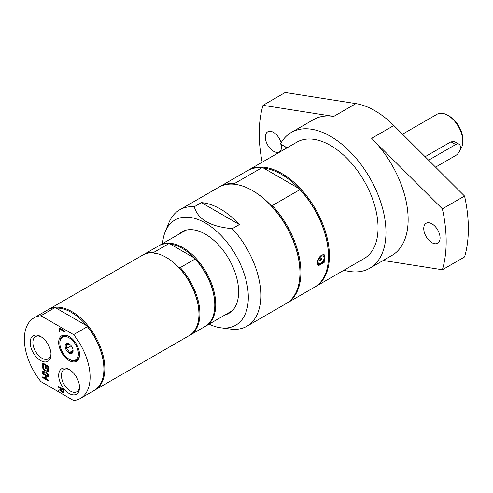 <?xml version="1.0" encoding="UTF-8"?>
<svg xmlns="http://www.w3.org/2000/svg" width="493" height="493" viewBox="0 0 493 493"><rect width="100%" height="100%" fill="white"/><g stroke="black" fill="none" stroke-linecap="round" stroke-linejoin="round"><path stroke-width="0.74" d="M435.565 167.133L455.674 155.523A6.723 3.882 120 0 0 460.068 149.601A6.723 3.882 120 0 0 459.038 144.215A6.723 3.882 120 0 0 455.674 144.548L428.596 160.182M459.038 144.215L454.694 141.707L450.947 141.818L425.126 156.725M459.994 149.835A21.285 12.288 -120 0 0 462.804 141.343A21.285 12.288 -120 0 0 447.755 115.276A21.285 12.288 -120 0 0 437.112 114.222L402.534 134.188M447.755 115.276L449.339 116.194A19.042 10.994 -120 0 1 462.804 139.519L462.804 141.343M247.806 170.492A67.214 38.805 60 0 1 248.275 170.214A67.214 38.805 60 0 1 281.885 173.542A67.214 38.805 60 0 1 325.793 232.77A67.214 38.805 60 0 1 315.489 286.63A67.214 38.805 60 0 1 315.009 286.901M315.489 286.63L364.124 258.548A67.214 38.805 -120 0 0 364.13 180.937A67.214 38.805 -120 0 0 296.915 142.132L248.275 170.214M40.882 315.748A46.49 26.844 -120 0 0 33.992 317.862A46.49 26.844 -120 0 0 40.882 381.607L73.593 400.489A46.49 26.844 -120 0 0 80.482 398.381L94.262 390.425A46.49 26.844 -120 0 0 103.894 369.14L103.894 368.591A45.818 26.456 -120 0 0 86.873 325.836L87.372 326.674L73.593 334.636L40.882 315.748L54.668 307.792L56.116 308.082L86.873 325.836A45.818 26.456 -120 0 0 56.116 308.082M103.894 369.14A46.49 26.844 -120 0 0 87.372 326.674M94.736 390.142A46.49 26.844 -120 0 0 95.217 389.877A46.49 26.844 -120 0 0 104.843 368.591A46.49 26.844 -120 0 0 84.549 321.806A46.49 26.844 -120 0 0 48.727 309.351A46.49 26.844 -120 0 0 48.252 309.635M54.668 307.792A46.49 26.844 -120 0 0 47.772 309.9L33.992 317.862M80.482 398.381A46.49 26.844 -120 0 0 73.593 334.636M61.366 389.649L61.656 390.974L62.525 391.836L63.264 391.861L63.449 390.105L61.366 388.903L61.366 389.649M62.685 391.75L63.418 391.769L63.609 390.012L61.366 388.903M45.492 378.402L45.492 375.45L42.774 373.885L42.774 373.035L48.32 376.239L48.32 377.09L46.145 375.832L46.145 378.778L48.32 380.035L48.32 380.886L42.774 377.681L42.774 376.831L45.646 378.31L45.646 375.364L42.934 373.793L42.934 373.127M42.774 377.681L42.934 376.923M48.32 380.701L42.934 377.595M46.145 375.832L48.32 376.905M42.774 362.984L48.32 366.188L48.32 370.194L47.667 369.812L47.821 366.564L46.145 365.781L46.145 368.721L45.492 368.345L45.492 365.399L43.433 364.216L43.433 367.371L42.774 366.989L42.774 362.984M48.32 370.009L47.821 369.719M47.667 369.812L47.821 366.564M47.667 366.656L46.145 365.781M42.774 366.989L42.934 363.076M43.433 367.186L42.934 366.897M43.433 364.216L45.492 365.399M45.492 368.345L45.646 365.313M46.145 368.542L45.646 368.253M44.986 371.093L42.774 368.228L42.774 367.31L45.553 370.952L48.32 370.576L48.32 371.549L46.151 371.821L48.32 374.631L48.32 375.549L45.59 371.969L42.774 372.351L42.774 371.377L45.146 371.001L42.934 368.142L42.934 367.519M42.774 372.351L42.934 371.352M45.59 371.969L42.934 372.258M48.32 375.253L45.744 371.882M46.151 371.821L48.32 371.482M60.75 389.525L60.75 388.546L58.544 387.276L58.544 386.42L64.09 389.624L63.794 392.736L62.586 392.761L60.959 390.493L58.544 391.38L58.544 390.271L60.91 389.433L60.91 388.453L58.704 387.184L58.704 386.512M58.544 391.38L58.704 390.216M60.959 390.493L58.704 391.288M63.954 392.644L62.74 392.668L61.114 390.401M59.197 331.579L59.197 327.87L64.743 331.068L64.743 331.918L59.856 329.096L59.856 331.955L59.197 331.579L59.357 327.956M59.856 331.771L59.357 331.487M59.856 329.096L64.743 331.74M51.001 353.709A12.824 7.401 60 0 1 48.369 358.836A12.824 7.401 60 0 1 41.954 358.201A12.824 7.401 60 0 1 33.579 346.906A12.824 7.401 60 0 1 35.545 336.633A12.824 7.401 60 0 1 41.301 336.916M40.599 360.549A14.741 8.51 -120 0 0 51.025 354.535A14.741 8.51 -120 0 0 40.599 336.485A14.741 8.51 -120 0 0 30.178 342.499A14.741 8.51 -120 0 0 40.599 360.549M79.515 386.635A12.824 7.401 60 0 1 76.883 391.762A12.824 7.401 60 0 1 70.474 391.128A12.824 7.401 60 0 1 62.1 379.832A12.824 7.401 60 0 1 64.065 369.559A12.824 7.401 60 0 1 69.821 369.842M69.119 393.482A14.741 8.51 -120 0 0 79.539 387.461A14.741 8.51 -120 0 0 69.119 369.411A14.741 8.51 -120 0 0 58.698 375.426A14.741 8.51 -120 0 0 69.119 393.482M69.119 360.549A14.741 8.51 -120 0 0 79.539 354.535A14.741 8.51 -120 0 0 69.119 336.485A14.741 8.51 -120 0 0 58.698 342.499A14.741 8.51 -120 0 0 69.119 360.549M59.85 343.165A13.101 7.568 60 0 1 69.119 337.816A13.101 7.568 60 0 1 78.387 353.863A13.101 7.568 60 0 1 69.119 359.218A13.101 7.568 60 0 1 59.85 343.165L59.85 342.499A13.921 8.036 60 0 1 69.408 336.657M79.533 354.19A13.921 8.036 60 0 1 69.698 359.551L69.119 359.218M69.421 344.114L66.253 344.397L66.74 346.228L66.253 348.625L68.324 350.313L69.421 352.569L72.588 352.285L73.081 349.888M69.421 352.569L73.038 350.474M66.253 348.625L71.165 345.784M65.156 346.228A5.602 3.235 60 0 1 69.119 343.941A5.602 3.235 60 0 1 73.081 350.8A5.602 3.235 60 0 1 69.119 353.087A5.602 3.235 60 0 1 65.156 346.228M95.217 389.877L189.318 335.542A46.49 26.844 -120 0 0 198.95 314.263A46.49 26.844 -120 0 0 166.073 257.321A46.49 26.844 -120 0 0 142.828 255.023L48.727 309.351M166.073 257.321L166.548 257.599L166.073 257.321M198.95 314.263L198.95 313.714A45.818 26.456 -120 0 0 178.534 267.169A45.818 26.456 -120 0 0 166.548 257.599M154.568 253.334L153.81 252.348A46.49 26.844 -120 0 0 143.777 254.474A46.49 26.844 -120 0 0 143.309 254.758M153.81 252.348L168.705 243.752A46.49 26.844 -120 0 0 158.672 245.878L143.777 254.474M168.705 243.752L170.412 244.189L194.371 258.024A45.818 26.456 -120 0 0 182.392 248.454A45.818 26.456 -120 0 0 170.412 244.189M205.63 326.113A46.49 26.844 -120 0 0 206.111 325.848A46.49 26.844 -120 0 0 213.241 288.596A46.49 26.844 -120 0 0 182.866 247.628A46.49 26.844 -120 0 0 159.621 245.329A46.49 26.844 -120 0 0 159.153 245.606M189.787 335.265A46.49 26.844 -120 0 0 190.267 334.993L205.162 326.397A46.49 26.844 -120 0 0 214.788 305.118L214.788 304.569A45.818 26.456 -120 0 0 194.371 258.024L195.129 259.01L180.241 267.607L178.534 267.169M190.267 334.993A46.49 26.844 -120 0 0 180.241 267.607M214.788 305.118A46.49 26.844 -120 0 0 195.129 259.01M224.987 314.953A47.051 27.164 -120 0 0 228.888 313.345A47.051 27.164 -120 0 0 238.63 291.807A47.051 27.164 -120 0 0 218.097 244.46A47.051 27.164 -120 0 0 181.837 231.852A47.051 27.164 -120 0 0 178.497 234.428M209.057 324.147A60.744 35.071 -120 0 0 220.691 327.783A60.744 35.071 -120 0 0 248.318 297.396A60.744 35.071 -120 0 0 213.155 228.321A60.744 35.071 -120 0 0 165.235 231.735A60.744 35.071 -120 0 0 162.567 243.628M239.407 224.568L232.277 228.684C210.412 226.688 197.748 219.379 194.291 206.752L201.421 202.635L239.407 224.568A67.214 38.805 -120 0 0 201.421 202.635M220.691 327.783L232.277 329.299A67.214 38.805 -120 0 0 246.894 326.237A67.214 38.805 -120 0 0 260.815 295.467A67.214 38.805 -120 0 0 232.277 228.684M194.291 206.752A67.214 38.805 -120 0 0 179.68 209.815A67.214 38.805 -120 0 0 168.883 222.811L165.235 231.735M263.028 105.317L285.207 92.511L355.915 103.616L333.736 116.422L263.028 105.317A132.186 76.316 -120 0 0 262.177 162.185M333.736 116.422A78.418 45.276 -120 0 0 313.493 119.626L291.314 132.432A78.418 45.276 -120 0 0 280.418 143.974L287.068 147.814M281.491 144.597A11.536 6.662 60 0 1 279.254 151.795A11.536 6.662 60 0 1 273.486 151.222A11.536 6.662 60 0 1 265.949 141.053A11.536 6.662 60 0 1 267.717 131.81A11.536 6.662 60 0 1 273.486 132.383A11.536 6.662 60 0 1 281.09 142.785M383.215 260.464L442.375 269.757L464.554 256.952A132.186 76.316 -120 0 0 464.554 196.054L442.375 208.859L371.667 138.317A78.418 45.276 -120 0 1 408.149 219.551A78.418 45.276 -120 0 1 391.91 255.448L369.725 268.254A78.418 45.276 -120 0 0 385.97 232.357A78.418 45.276 -120 0 0 351.737 153.44A78.418 45.276 -120 0 0 291.314 132.432M442.375 269.757A132.186 76.316 -120 0 0 442.375 208.859M355.915 103.616A78.418 45.276 60 0 1 393.845 125.512L464.554 196.054M431.911 223.847A11.536 6.662 60 0 1 439.448 234.015A11.536 6.662 60 0 1 437.679 243.259A11.536 6.662 60 0 1 431.911 242.692A11.536 6.662 60 0 1 424.374 232.523A11.536 6.662 60 0 1 426.143 223.274A11.536 6.662 60 0 1 431.911 223.847M285.429 148.763A78.418 45.276 60 0 1 285.866 147.117M343.929 270.213A78.418 45.276 -120 0 0 369.725 268.254M246.894 326.237L286.02 303.645A67.214 38.805 -120 0 0 299.941 272.875A67.214 38.805 -120 0 0 252.416 190.557A67.214 38.805 -120 0 0 252.416 190.551A67.214 38.805 -120 0 0 218.812 187.223L179.68 209.815M286.975 303.096L314.54 287.179A67.214 38.805 -120 0 0 328.461 256.409A67.214 38.805 -120 0 0 299.929 189.632L272.364 205.544A67.214 38.805 60 0 1 286.975 303.096A67.214 38.805 60 0 1 286.495 303.361M321.609 255.103L324.788 254.856L324.788 261.974L318.626 265.53L317.449 262.769C317.64 259.521 319.026 256.97 321.609 255.103M272.364 205.544L270.663 205.113A66.543 38.417 60 0 1 299.941 272.327L299.941 272.875M252.891 190.828L252.416 190.557L252.891 190.828A66.543 38.417 60 0 1 270.663 205.113M235.118 184.592L234.372 183.612L261.937 167.694L263.638 168.125A66.543 38.417 60 0 1 281.411 174.362A66.543 38.417 60 0 1 299.177 188.646A66.543 38.417 60 0 1 328.461 255.861L328.461 256.409M219.286 186.958A67.214 38.805 60 0 1 219.761 186.674A67.214 38.805 60 0 1 234.372 183.612M261.937 167.694A67.214 38.805 -120 0 0 247.326 170.763L219.761 186.674M263.638 168.125L299.177 188.646L299.929 189.632M318.003 261.53A4.258 2.459 -60 0 1 321.017 256.317A4.258 2.459 -60 0 1 324.024 258.055A4.258 2.459 -60 0 1 321.017 263.268A4.258 2.459 -60 0 1 318.003 261.53M321.448 258.628A1.738 1.004 -60 0 1 320.69 260.378A1.738 1.004 -60 0 1 319.353 260.84A1.738 1.004 -60 0 1 318.996 260.045A1.738 1.004 -60 0 1 319.754 258.301A1.738 1.004 -60 0 1 321.091 257.833A1.738 1.004 -60 0 1 321.448 258.628M455.674 144.548L450.947 141.818M393.845 125.512L371.667 138.317M322.884 254.604A5.602 3.235 -60 0 1 323.654 254.85A5.602 3.235 -60 0 1 324.819 257.414A5.602 3.235 -60 0 1 324.813 257.506M320.937 264.23A5.602 3.235 -60 0 1 318.053 264.556A5.602 3.235 -60 0 1 317.665 264.254M321.553 255.14A5.38 3.106 -60 0 1 324.012 260.76A5.38 3.106 -60 0 1 317.498 263.49M185.738 230.249L159.621 245.329M232.228 310.769L206.111 325.848M319.07 260.489A1.793 1.793 0 0 0 320.641 257.765M317.695 264.347L318.053 264.556C319.772 267.909 328.196 257.007 323.654 254.85L323.149 254.561"/></g></svg>
